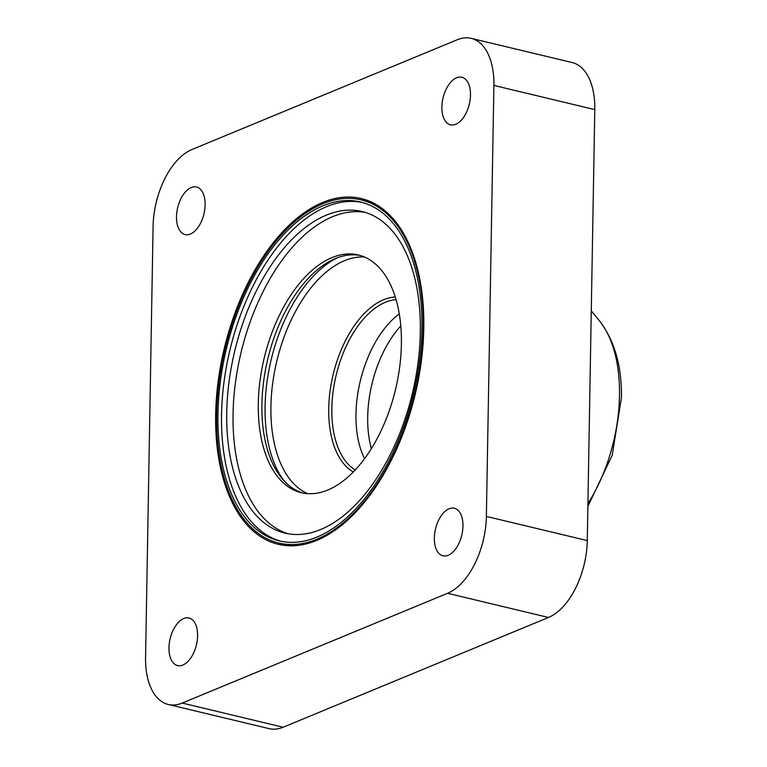 <?xml version="1.0" encoding="UTF-8"?>
<svg xmlns="http://www.w3.org/2000/svg" width="767" height="767" viewBox="0 0 767 767"><rect width="100%" height="100%" fill="white"/><g stroke="black" fill="none" stroke-linecap="round" stroke-linejoin="round"><path stroke-width="1.15" d="M423.221 328.736A176.468 97.476 103.5 0 1 278.814 543.065A176.468 97.476 103.5 0 1 216.649 414.18A176.468 97.476 103.5 0 1 361.056 199.851A176.468 97.476 103.5 0 1 423.221 328.736M288.181 533.784A165.356 91.331 103.5 0 1 233.063 413.864A165.356 91.331 103.5 0 1 365.197 212.382M226.754 412.358A165.356 91.331 103.5 0 1 362.072 211.519A165.356 91.331 103.5 0 1 420.316 332.293A165.356 91.331 103.5 0 1 285.008 533.123A165.356 91.331 103.5 0 1 226.754 412.358M303.166 493.095A122.241 67.515 103.5 0 1 261.902 404.295A122.241 67.515 103.5 0 1 360.116 255.44M258.297 403.432A122.241 67.515 103.5 0 1 358.333 254.96A122.241 67.515 103.5 0 1 401.39 344.239A122.241 67.515 103.5 0 1 301.354 492.711A122.241 67.515 103.5 0 1 258.297 403.432M284.327 481.13A126.018 69.605 103.5 0 1 265.094 406.5A126.018 69.605 103.5 0 1 337.902 257.559M307.797 493.67A122.241 67.515 103.5 0 1 270.914 406.452A122.241 67.515 103.5 0 1 364.507 257.022M371.381 448.657A88.905 49.107 103.5 0 1 367.7 416.893A88.905 49.107 103.5 0 1 400.786 325.956M364.574 458.714A88.905 49.107 103.5 0 1 355.984 414.094A88.905 49.107 103.5 0 1 399.271 313.914M281.134 541.31A174.243 96.249 103.5 0 1 221.558 414.506A174.243 96.249 103.5 0 1 362.331 202.478M217.953 413.643A174.243 96.249 103.5 0 1 360.538 202.009A174.243 96.249 103.5 0 1 421.917 329.273A174.243 96.249 103.5 0 1 279.332 540.908A174.243 96.249 103.5 0 1 217.953 413.643M215.671 414.458A177.8 98.205 103.5 0 1 361.161 198.509A177.8 98.205 103.5 0 1 423.796 328.362A177.8 98.205 103.5 0 1 278.296 544.321A177.8 98.205 103.5 0 1 215.671 414.458M176.506 216.716A24.448 13.499 103.5 0 1 196.515 187.023A24.448 13.499 103.5 0 1 205.125 204.885A24.448 13.499 103.5 0 1 185.115 234.577A24.448 13.499 103.5 0 1 176.506 216.716M168.98 647.712A24.448 13.499 103.5 0 1 188.989 618.02A24.448 13.499 103.5 0 1 197.598 635.872A24.448 13.499 103.5 0 1 177.589 665.564A24.448 13.499 103.5 0 1 168.98 647.712M434.343 537.945A24.448 13.499 103.5 0 1 454.352 508.253A24.448 13.499 103.5 0 1 462.961 526.104A24.448 13.499 103.5 0 1 442.952 555.797A24.448 13.499 103.5 0 1 434.343 537.945M441.869 106.949A24.448 13.499 103.5 0 1 461.868 77.256A24.448 13.499 103.5 0 1 470.487 95.108A24.448 13.499 103.5 0 1 450.478 124.8A24.448 13.499 103.5 0 1 441.869 106.949M471.197 38.35L572.086 62.53A64.457 35.598 103.5 0 1 594.789 109.604L587.273 540.591A64.457 35.598 103.5 0 1 548.482 617.473L283.119 727.241A64.457 35.598 103.5 0 1 269.169 728.65L168.27 704.47A64.457 35.598 103.5 0 1 145.567 657.396L153.093 226.409A64.457 35.598 103.5 0 1 191.884 149.527L457.247 39.759A64.457 35.598 103.5 0 1 471.197 38.35A64.457 35.598 103.5 0 1 493.9 85.425L486.374 516.421A64.457 35.598 103.5 0 1 447.583 593.294L182.22 703.061A64.457 35.598 103.5 0 1 168.27 704.47M486.374 516.421L587.273 540.591M447.583 593.294L548.482 617.473M493.9 85.425L594.789 109.604M182.22 703.061L283.119 727.241M355.246 469.97A88.905 49.107 103.5 0 1 331.843 408.303A88.905 49.107 103.5 0 1 396.06 299.648M353.328 471.973A91.12 50.334 103.5 0 1 328.736 408.408A91.12 50.334 103.5 0 1 395.264 297.002M587.867 506.393L612.21 455.31L621.433 397.68C621.932 366.147 614.53 340.414 599.219 320.51A124.216 68.618 103.5 0 1 619.515 394.775A124.216 68.618 103.5 0 1 619.496 395.743A124.216 68.618 103.5 0 1 587.915 503.593M278.814 543.065L290.281 545.816M361.056 199.851L372.532 202.603M599.219 320.51L591.28 310.865"/></g></svg>

